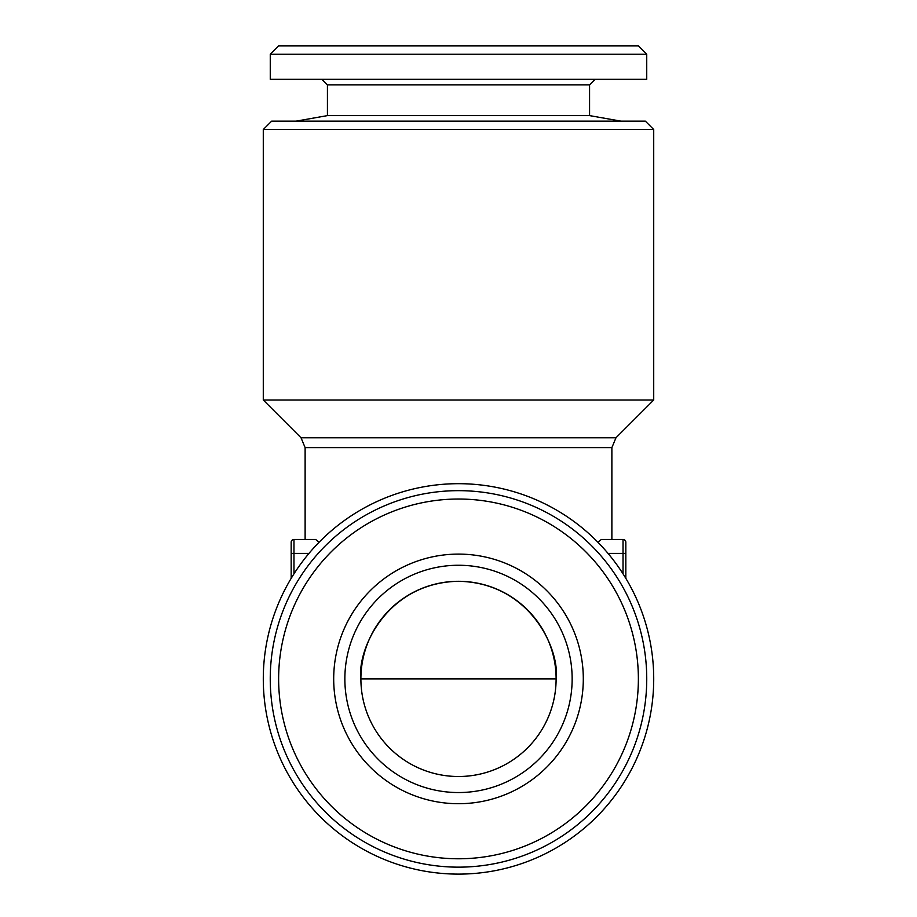 <?xml version="1.0" encoding="UTF-8"?>
<svg xmlns="http://www.w3.org/2000/svg" width="917" height="917" viewBox="0 0 917 917"><rect width="100%" height="100%" fill="white"/><g stroke="black" fill="none" stroke-linecap="round" stroke-linejoin="round"><path stroke-width="1.38" d="M319.127 542.211L315.62 539.46L319.15 542.199M623.033 573.847L623.033 539.46L601.38 539.46L597.85 542.199M291.17 542.256A2.785 2.785 0 0 1 293.967 539.46A2.785 2.785 0 0 0 291.17 542.256L291.17 553.409L291.17 542.256A2.785 2.785 0 0 1 293.967 539.46L315.62 539.46L293.967 539.46L293.967 573.847M399.995 499.983A188.237 188.237 0 0 1 642.702 717.69A188.237 188.237 0 0 1 332.802 819.03A188.237 188.237 0 0 1 399.995 499.983M653.718 678.901A195.218 195.218 0 0 1 360.897 847.961A195.218 195.218 0 0 1 360.897 509.841A195.218 195.218 0 0 1 653.718 678.901M360.897 678.901C356.965 650.348 386.252 582.627 458.5 581.298C530.748 582.627 560.035 650.348 556.103 678.901A97.603 97.603 0 0 1 458.5 776.504A97.603 97.603 0 0 1 360.897 678.901A97.603 97.603 0 0 0 507.307 763.437A97.603 97.603 0 0 0 507.307 594.376A97.603 97.603 0 0 0 360.897 678.901L556.103 678.901M291.17 553.409L291.17 578.352L291.17 553.409L308.972 553.409M623.033 539.46A2.785 2.785 0 0 1 625.83 542.256A2.785 2.785 0 0 0 623.033 539.46A2.785 2.785 0 0 1 625.83 542.256L625.83 553.409L625.83 542.256A2.785 2.785 0 0 0 623.033 539.46L601.38 539.46M423.184 570.89A113.639 113.639 0 0 1 569.709 702.319A113.639 113.639 0 0 1 382.618 763.494A113.639 113.639 0 0 1 423.184 570.89M620.947 121.147L589.574 115.611L327.426 115.611L296.053 121.147M402.597 507.938A179.881 179.881 0 0 1 634.518 715.971A179.881 179.881 0 0 1 338.396 812.806A179.881 179.881 0 0 1 402.597 507.938M419.711 560.287A124.792 124.792 0 0 1 580.621 704.623A124.792 124.792 0 0 1 375.168 771.805A124.792 124.792 0 0 1 419.711 560.287M625.83 553.409L625.83 578.352L625.83 553.409L608.028 553.409M589.574 115.611L589.574 84.891L327.426 84.891L321.856 79.32M263.282 400.03L301.028 437.776L305.12 447.634L611.88 447.634L615.972 437.776L653.718 400.03L653.718 129.515L263.282 129.515L263.282 400.03L653.718 400.03M646.737 79.32L270.263 79.32L270.263 54.218L646.737 54.218L646.737 79.32M653.718 129.515L645.35 121.147L271.65 121.147L263.282 129.515M646.737 54.218L638.381 45.85L278.619 45.85L270.263 54.218M301.028 437.776L615.972 437.776M305.12 447.634L305.12 539.46M611.88 447.634L611.88 539.46M327.426 115.611L327.426 84.891M589.574 84.891L595.144 79.32"/></g></svg>
